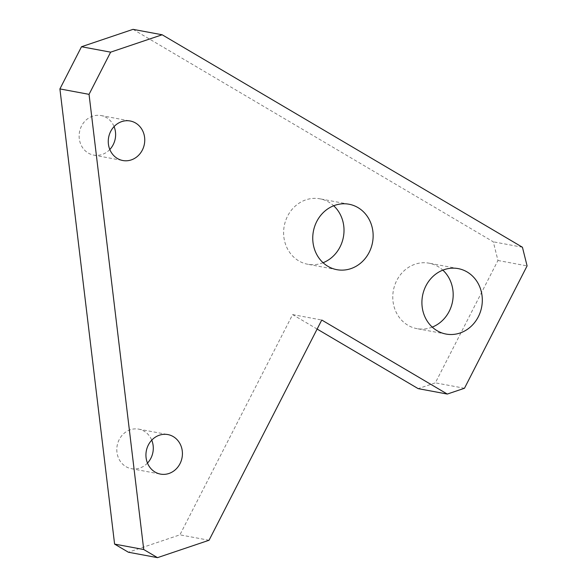 <?xml version="1.0" encoding="UTF-8"?>
<svg xmlns="http://www.w3.org/2000/svg" width="587" height="587" viewBox="0 0 587 587"><rect width="100%" height="100%" fill="white"/><g stroke="black" fill="none" stroke-linecap="round" stroke-linejoin="round"><path stroke-width="0.44" stroke-dasharray="2.94 2.2" d="M432.245 327.106A33.283 30.091 -79.5 0 1 416.887 328.632A33.283 30.091 -79.5 0 1 407.95 325.279A33.283 30.091 -79.5 0 1 394.728 285.297A33.283 30.091 -79.5 0 1 429.068 263.189A33.283 30.091 -79.5 0 1 442.847 270.145M323.07 262.719A33.283 30.091 -79.5 0 1 307.72 264.253A33.283 30.091 -79.5 0 1 298.783 260.892A33.283 30.091 -79.5 0 1 285.561 220.917A33.283 30.091 -79.5 0 1 319.9 198.81A33.283 30.091 -79.5 0 1 333.68 205.758M109.806 149.502A20.112 18.182 -79.5 0 1 93.693 155.1A20.112 18.182 -79.5 0 1 88.292 153.075A20.112 18.182 -79.5 0 1 80.309 128.92A20.112 18.182 -79.5 0 1 101.052 115.566A20.112 18.182 -79.5 0 1 114.076 126.587M133.036 29.35L493.3 241.815L497.952 260.489L435.341 382.841L418.164 388.638M317.127 329.058L292.62 314.595L179.916 534.838L128.384 552.228M147.476 463.084A20.112 18.182 -79.5 0 1 131.363 468.683A20.112 18.182 -79.5 0 1 125.963 466.658A20.112 18.182 -79.5 0 1 117.98 442.503A20.112 18.182 -79.5 0 1 138.723 429.141A20.112 18.182 -79.5 0 1 151.747 440.169M522.43 247.237L493.3 241.815M464.471 388.264L435.341 382.841M497.952 260.489L527.089 265.911M292.62 314.595L321.749 320.025M209.053 540.26L179.916 534.838M93.693 155.1L122.83 160.522M101.052 115.566L130.189 120.988M131.363 468.683L160.5 474.105M138.723 429.141L167.86 434.571M349.03 204.232L319.9 198.81M336.85 269.675L307.72 264.253M458.205 268.611L429.068 263.189M446.017 334.054L416.887 328.632"/><path stroke-width="0.88" d="M442.847 270.145A33.283 30.091 -79.5 0 1 452.562 301.417A33.283 30.091 -79.5 0 1 432.245 327.106M333.68 205.758A33.283 30.091 -79.5 0 1 343.395 237.038A33.283 30.091 -79.5 0 1 323.07 262.719M114.076 126.587A20.112 18.182 -79.5 0 1 109.806 149.502M81.498 46.74L133.036 29.35L162.166 34.772L110.635 52.162L81.498 46.74L59.911 88.923L114.597 544.098L128.384 552.228L157.514 557.65L209.053 540.26L321.749 320.025L447.294 394.06L418.164 388.638L317.127 329.058M151.747 440.169A20.112 18.182 -79.5 0 1 147.476 463.084M437.088 330.701A33.283 30.091 -79.5 0 1 423.865 290.719A33.283 30.091 -79.5 0 1 458.205 268.611A33.283 30.091 -79.5 0 1 481.692 306.84A33.283 30.091 -79.5 0 1 446.017 334.054A33.283 30.091 -79.5 0 1 437.088 330.701M327.913 266.315A33.283 30.091 -79.5 0 1 314.698 226.34A33.283 30.091 -79.5 0 1 349.03 204.232A33.283 30.091 -79.5 0 1 372.525 242.46A33.283 30.091 -79.5 0 1 336.85 269.675A33.283 30.091 -79.5 0 1 327.913 266.315M447.294 394.06L464.471 388.264L527.089 265.911L522.43 247.237L162.166 34.772M157.514 557.65L143.727 549.52L89.048 94.346L110.635 52.162M117.429 158.497A20.112 18.182 -79.5 0 1 109.439 134.342A20.112 18.182 -79.5 0 1 130.189 120.988A20.112 18.182 -79.5 0 1 144.38 144.086A20.112 18.182 -79.5 0 1 122.83 160.522A20.112 18.182 -79.5 0 1 117.429 158.497M155.1 472.08A20.112 18.182 -79.5 0 1 147.11 447.925A20.112 18.182 -79.5 0 1 167.86 434.571A20.112 18.182 -79.5 0 1 182.051 457.662A20.112 18.182 -79.5 0 1 160.5 474.105A20.112 18.182 -79.5 0 1 155.1 472.08M114.597 544.098L143.727 549.52M59.911 88.923L89.048 94.346"/></g></svg>
